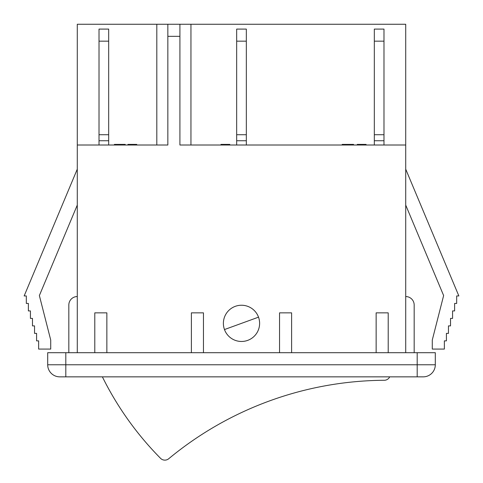 <?xml version="1.0" encoding="UTF-8"?>
<svg xmlns="http://www.w3.org/2000/svg" width="483" height="483" viewBox="0 0 483 483"><rect width="100%" height="100%" fill="white"/><g stroke="black" fill="none" stroke-linecap="round" stroke-linejoin="round"><path stroke-width="0.72" d="M108.675 145.009L108.675 41.164L99.015 41.164L99.015 145.009M108.675 41.164L108.675 29.089L99.015 29.089L99.015 41.164M246.33 145.009L246.33 41.164L236.67 41.164L236.67 145.009M246.33 41.164L246.33 29.089L236.67 29.089L236.67 41.164M383.985 145.009L383.985 41.164L374.325 41.164L374.325 145.009M383.985 41.164L383.985 29.089L374.325 29.089L374.325 41.164M389.696 376.849A6.037 6.037 0 0 1 384.287 380.278A341.27 341.27 0 0 0 168.712 458.741A6.037 6.037 0 0 1 160.567 458.343A313.346 313.346 0 0 1 102.378 376.849M258.52 317.162L224.48 329.551A18.113 18.113 0 0 1 238.354 305.516A18.113 18.113 0 0 1 259.613 323.356A18.113 18.113 0 0 1 224.48 329.551M77.28 296.55A8.453 8.453 0 0 0 68.828 305.002L68.828 352.699M190.954 145.009L190.954 24.259L405.72 24.259L405.72 145.009L179.917 145.009L179.917 24.259L77.28 24.259L77.28 352.699M417.191 352.699L417.191 364.774L435.304 364.774L435.304 352.699L47.696 352.699L47.696 364.774A12.075 12.075 0 0 0 59.771 376.849L423.229 376.849A12.075 12.075 0 0 0 435.304 364.774A12.075 12.075 0 0 1 423.229 376.849M77.28 169.159L24.15 295.946L26.324 295.946L26.324 303.433L28.376 303.433L28.376 310.919L30.429 310.919L30.429 318.406L32.482 318.406L32.482 325.892L34.535 325.892L34.535 333.379L36.587 333.379L36.587 340.865L38.64 340.865L38.64 349.076L50.715 349.076L50.715 340.02L39.371 295.56L77.28 205.088M405.72 296.55A8.453 8.453 0 0 1 414.173 305.002L414.173 352.699M405.72 145.009L405.72 352.699M405.72 169.159L458.85 295.946L456.676 295.946L456.676 303.433L454.624 303.433L454.624 310.919L452.571 310.919L452.571 318.406L450.518 318.406L450.518 325.892L448.465 325.892L448.465 333.379L446.413 333.379L446.413 340.865L444.36 340.865L444.36 349.076L432.285 349.076L432.285 340.02L443.629 295.56L405.72 205.088M279.536 352.699L279.536 312.851L291.611 312.851L291.611 352.699M94.789 352.699L94.789 312.851L106.864 312.851L106.864 352.699M191.389 352.699L191.389 312.851L203.464 312.851L203.464 352.699M376.136 352.699L376.136 312.851L388.211 312.851L388.211 352.699M77.28 145.009L167.843 145.009L167.843 36.334L179.917 36.334M136.767 145.009L136.767 144.405L127.935 144.405L127.935 145.009M133.03 145.009L133.03 144.405M131.147 145.009L131.147 144.405M229.805 145.009L229.805 144.405L220.972 144.405L220.972 145.009M226.068 145.009L226.068 144.405M224.184 145.009L224.184 144.405M366.078 145.009L366.078 144.405L357.239 144.405L357.239 145.009M362.335 145.009L362.335 144.405M360.457 145.009L360.457 144.405M353.574 145.009L353.574 144.405L342.181 144.405L342.181 145.009M351.28 145.009L351.28 144.405M125.236 145.009L125.236 144.405L114.399 144.405L114.399 145.009M124.131 145.009L124.131 144.405M167.843 24.259L167.843 36.334M190.954 24.259L179.917 24.259M156.806 24.259L156.806 145.009M47.696 352.699L47.696 364.774A12.075 12.075 0 0 0 59.771 376.849M108.675 140.74L99.015 140.74M246.33 140.74L236.67 140.74M383.985 140.74L374.325 140.74M347.126 145.009L347.126 144.405M119.977 145.009L119.977 144.405M115.884 145.009L115.884 144.405M65.809 376.849L65.809 364.774L417.191 364.774L417.191 376.849M65.809 352.699L65.809 364.774L47.696 364.774M99.015 134.727L108.675 134.727M236.67 134.727L246.33 134.727M374.325 134.727L383.985 134.727"/></g></svg>
